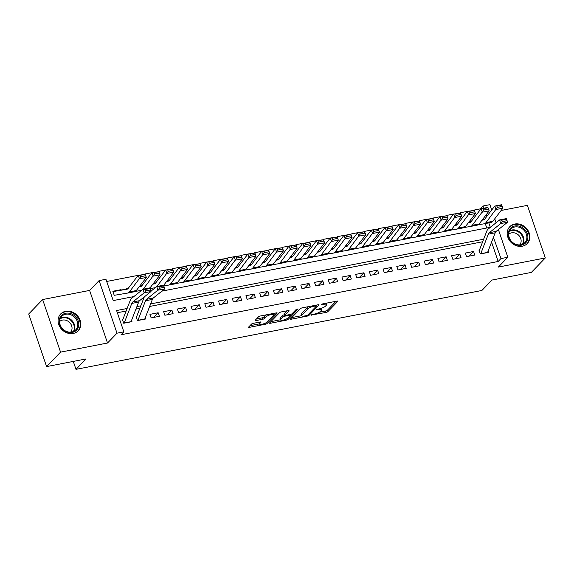 <?xml version="1.0" encoding="UTF-8"?>
<svg xmlns="http://www.w3.org/2000/svg" width="574" height="574" viewBox="0 0 574 574"><rect width="100%" height="100%" fill="white"/><g stroke="black" fill="none" stroke-linecap="round" stroke-linejoin="round"><path stroke-width="0.86" d="M311.13 315.026L325.989 312.457A1.528 0.409 161.2 0 0 327.883 311.632L337.734 301.415A1.528 0.409 161.2 0 0 337.835 301.185A1.528 0.409 161.2 0 0 336.938 301.113L322.638 303.89L321.239 304.629L323.722 304.32A4.893 1.299 161.2 0 1 326.599 304.564A4.893 1.299 161.2 0 1 326.276 305.303L325.451 306.157A4.893 1.299 161.2 0 1 319.395 308.805L316.217 309.745L318.627 309.601A4.893 1.299 161.2 0 1 321.505 309.838A4.893 1.299 161.2 0 1 321.182 310.577L320.364 311.431A4.893 1.299 161.2 0 1 314.301 314.086L311.13 315.026M73.199 333.465A12.147 10.411 44 0 0 78.164 330.818A12.147 10.411 44 0 0 78.724 317.415A12.147 10.411 44 0 0 65.651 311.295A12.147 10.411 44 0 0 60.679 313.949A12.147 10.411 44 0 0 60.127 327.345A12.147 10.411 44 0 0 73.199 333.465M522.297 246.21A12.147 10.411 44 0 0 527.262 243.555A12.147 10.411 44 0 0 527.822 230.16A12.147 10.411 44 0 0 514.749 224.032A12.147 10.411 44 0 0 509.777 226.687A12.147 10.411 44 0 0 509.224 240.09A12.147 10.411 44 0 0 522.297 246.21M259.405 322.143L259.843 323.435L260.919 322.308A1.528 0.409 161.2 0 0 261.026 322.079A1.528 0.409 161.2 0 0 260.122 322.007L253.328 323.327A1.528 0.409 161.2 0 0 251.434 324.152L248.671 327.022A1.528 0.409 161.2 0 0 248.564 327.252A1.528 0.409 161.2 0 0 249.468 327.331L265.353 324.238A1.528 0.409 161.2 0 0 267.24 323.413L277.099 313.196A1.528 0.409 161.2 0 0 277.199 312.966A1.528 0.409 161.2 0 0 276.302 312.895L260.417 315.98A1.528 0.409 161.2 0 0 258.522 316.805L255.186 320.27A1.528 0.409 161.2 0 0 255.086 320.5A1.528 0.409 161.2 0 0 255.982 320.572L262.777 319.252A1.528 0.409 161.2 0 0 264.671 318.427L266.329 316.704A4.09 1.083 161.2 0 1 270.505 314.696A4.09 1.083 161.2 0 1 273.798 314.688L275.362 313.074M259.843 323.435A4.09 1.083 161.2 0 0 259.57 324.052A4.09 1.083 161.2 0 0 262.87 324.045A4.09 1.083 161.2 0 0 267.039 322.036L273.533 315.305A4.09 1.083 161.2 0 0 273.798 314.688L273.382 313.461M46.602 366.592L28.7 314L42.641 299.549L60.55 352.142L46.602 366.592L86.028 358.937L75.99 369.34L481.887 290.473L491.932 280.069L531.359 272.406L545.3 257.956L498.332 267.082L507.818 257.252L500.959 258.587L498.167 261.479L121.064 334.75L123.855 331.858L116.996 333.185L99.094 280.593L105.953 279.265L113.207 300.582L133.857 296.571M60.55 352.142L107.517 343.015L116.996 333.185M290.53 318.886A1.528 0.409 161.2 0 0 290.43 319.115A1.528 0.409 161.2 0 0 291.327 319.194L307.212 316.109A1.528 0.409 161.2 0 0 309.106 315.277L318.957 305.067A1.528 0.409 161.2 0 0 319.058 304.83A1.528 0.409 161.2 0 0 318.161 304.758L302.276 307.843A1.528 0.409 161.2 0 0 300.381 308.676L290.53 318.886M286.283 320.177L270.397 323.262A1.528 0.409 161.2 0 1 269.5 323.184A1.528 0.409 161.2 0 1 269.601 322.954L279.452 312.737A1.528 0.409 161.2 0 1 281.346 311.912L288.141 310.591A1.528 0.409 161.2 0 1 289.045 310.663A1.528 0.409 161.2 0 1 288.944 310.893L284.948 315.04A1.528 0.409 161.2 0 0 284.848 315.269A1.528 0.409 161.2 0 0 285.744 315.341L290.25 314.466A1.528 0.409 161.2 0 0 292.144 313.641L296.306 309.329L298.193 308.963L288.177 319.345A1.528 0.409 161.2 0 1 286.283 320.177L285.945 319.201M545.3 257.956L527.398 205.363L501.152 210.464M114.047 294.814L112.841 291.262L121.071 289.662L120.626 290.114M128.289 288.256L126.553 288.593L126.725 289.095M142 285.594L140.264 285.931L140.436 286.426M155.712 282.932L153.976 283.269L154.148 283.764M169.43 280.263L167.694 280.6L167.859 281.102M183.142 277.601L181.406 277.938L181.571 278.433M196.853 274.939L195.117 275.276L195.289 275.771M210.565 272.27L208.828 272.607L209.001 273.109M224.276 269.608L222.54 269.945L222.712 270.44M237.995 266.946L236.258 267.283L236.423 267.778M251.706 264.277L249.97 264.614L250.135 265.109M265.418 261.615L263.681 261.952L263.853 262.447M279.129 258.953L277.393 259.29L277.565 259.785M292.84 256.284L291.111 256.621L291.276 257.116M306.559 253.622L304.823 253.959L304.988 254.454M320.27 250.953L318.534 251.29L318.706 251.792M333.982 248.291L332.246 248.628L332.418 249.123M347.693 245.629L345.957 245.966L346.129 246.461M361.405 242.96L359.676 243.297L359.841 243.799M375.123 240.298L373.387 240.635L373.552 241.13M388.835 237.636L387.098 237.973L387.271 238.468M402.546 234.967L400.81 235.304L400.982 235.806M416.258 232.305L414.521 232.642L414.693 233.137M429.976 229.643L428.24 229.98L428.405 230.475M443.688 226.974L441.951 227.311L442.116 227.813M457.399 224.312L455.663 224.649L455.835 225.144M479.053 250.415L480.266 253.966L488.488 252.366L488.079 251.154M466.547 256.635L474.777 255.035L473.572 251.477L465.342 253.077L466.547 256.635M452.836 259.297L461.066 257.697L459.853 254.146L451.63 255.746L452.836 259.297M439.124 261.959L447.354 260.359L446.142 256.808L437.912 258.408L439.124 261.959M425.413 264.628L433.643 263.028L432.43 259.47L424.2 261.07L425.413 264.628M411.702 267.29L419.924 265.69L418.719 262.139L410.489 263.739L411.702 267.29M397.983 269.952L406.213 268.352L405.007 264.801L396.778 266.401L397.983 269.952M384.271 272.621L392.501 271.021L391.289 267.47L383.066 269.062L384.271 272.621M370.56 275.283L378.79 273.683L377.577 270.132L369.347 271.732L370.56 275.283M356.849 277.945L365.078 276.345L363.866 272.793L355.636 274.394L356.849 277.945M343.137 280.614L351.36 279.014L350.154 275.463L341.925 277.055L343.137 280.614M329.419 283.276L337.648 281.676L336.443 278.125L328.213 279.725L329.419 283.276M315.707 285.938L323.937 284.338L322.724 280.786L314.502 282.386L315.707 285.938M301.996 288.607L310.225 287.007L309.013 283.456L300.783 285.048L301.996 288.607M288.284 291.269L296.507 289.669L295.301 286.117L287.072 287.718L288.284 291.269M274.573 293.931L282.795 292.338L281.59 288.779L273.36 290.379L274.573 293.931M260.854 296.6L269.084 295L267.871 291.449L259.649 293.041L260.854 296.6M247.143 299.262L255.373 297.662L254.16 294.11L245.937 295.71L247.143 299.262M233.431 301.924L241.661 300.331L240.449 296.772L232.219 298.372L233.431 301.924M219.72 304.593L227.943 302.993L226.737 299.441L218.507 301.034L219.72 304.593M206.009 307.255L214.231 305.655L213.026 302.103L204.796 303.703L206.009 307.255M192.29 309.917L200.52 308.324L199.307 304.765L191.085 306.365L192.29 309.917M178.579 312.586L186.808 310.986L185.596 307.434L177.373 309.027L178.579 312.586M164.867 315.248L173.097 313.648L171.884 310.096L163.655 311.696L164.867 315.248M151.156 317.91L159.378 316.317L158.173 312.758L149.943 314.358L151.156 317.91M136.232 317.02L137.444 320.579L145.667 318.979L145.258 317.766M498.167 261.479L491.581 242.12M482.662 241.754L149.635 306.466M139.841 308.367L135.923 309.128M126.129 311.029L117.347 312.737M131.539 320.428L131.955 321.641L123.726 323.241L122.52 319.689M480.467 209.467L480.266 208.879L474.167 210.07L475.48 213.506L465.406 226.622A11.681 5.166 79 0 1 463.713 227.77A11.681 5.166 79 0 1 463.656 227.778L456.911 229.091M474.734 211.792L474.21 210.414L469.41 211.347L469.934 212.724L474.734 211.792L475.48 213.506L468.621 214.841L467.315 211.397L460.456 212.732L461.761 216.168L451.695 229.284A11.681 5.166 79 0 1 450.002 230.432A11.681 5.166 79 0 1 449.944 230.447L443.2 231.752M461.022 214.454L460.499 213.083L455.699 214.009L456.222 215.386L461.022 214.454L461.761 216.168L454.909 217.503L453.604 214.066L446.744 215.393L448.05 218.838L437.984 231.953A11.681 5.166 79 0 1 436.29 233.101A11.681 5.166 79 0 1 436.233 233.109L429.488 234.422M447.311 217.123L446.787 215.745L441.987 216.678L442.511 218.055L447.311 217.123L448.05 218.838L441.191 220.165L439.885 216.728L433.033 218.063L434.339 221.499L424.265 234.615A11.681 5.166 79 0 1 422.572 235.763A11.681 5.166 79 0 1 422.514 235.771L415.777 237.084M433.592 219.785L433.069 218.407L428.276 219.34L428.792 220.717L433.592 219.785L434.339 221.499L427.479 222.834L426.173 219.39L419.321 220.725L420.627 224.161L410.554 237.277A11.681 5.166 79 0 1 408.86 238.425A11.681 5.166 79 0 1 408.803 238.44L402.058 239.745M419.881 222.447L419.357 221.076L414.557 222.009L415.081 223.379L419.881 222.447L420.627 224.161L413.768 225.496L412.462 222.059L405.603 223.386L406.909 226.83L396.842 239.946A11.681 5.166 79 0 1 395.149 241.094A11.681 5.166 79 0 1 395.091 241.102L388.347 242.415M406.17 225.116L405.646 223.738L400.846 224.671L401.37 226.048L406.17 225.116L406.909 226.83L400.056 228.158L398.751 224.721L391.891 226.056L393.197 229.492L383.131 242.608A11.681 5.166 79 0 1 381.437 243.756A11.681 5.166 79 0 1 381.38 243.763L374.635 245.076M392.458 227.778L391.934 226.4L387.134 227.333L387.658 228.71L392.458 227.778L393.197 229.492L386.345 230.827L385.032 227.383L378.18 228.717L379.486 232.154L369.419 245.27A11.681 5.166 79 0 1 367.726 246.418A11.681 5.166 79 0 1 367.669 246.433L360.924 247.738M378.747 230.439L378.223 229.069L373.423 230.002L373.947 231.372L378.747 230.439L379.486 232.154L372.626 233.489L371.321 230.052L364.468 231.379L365.774 234.823L355.701 247.939A11.681 5.166 79 0 1 354.007 249.087A11.681 5.166 79 0 1 353.95 249.094L347.213 250.407M365.028 233.109L364.504 231.731L359.711 232.664L360.228 234.041L365.028 233.109L365.774 234.823L358.915 236.151L357.609 232.714L350.75 234.048L352.063 237.485L341.989 250.601A11.681 5.166 79 0 1 340.296 251.749A11.681 5.166 79 0 1 340.238 251.756L333.494 253.069M351.317 235.771L350.793 234.393L345.993 235.326L346.517 236.703L351.317 235.771L352.063 237.485L345.204 238.82L343.898 235.376L337.038 236.71L338.344 240.147L328.278 253.263A11.681 5.166 79 0 1 326.584 254.411A11.681 5.166 79 0 1 326.527 254.426L319.783 255.731M337.605 238.432L337.082 237.062L332.281 237.995L332.805 239.365L337.605 238.432L338.344 240.147L331.492 241.482L330.186 238.045L323.327 239.372L324.633 242.816L314.566 255.932A11.681 5.166 79 0 1 312.873 257.08A11.681 5.166 79 0 1 312.816 257.087L306.071 258.4M323.894 241.102L323.37 239.724L318.57 240.657L319.094 242.034L323.894 241.102L324.633 242.816L317.781 244.144L316.468 240.707L309.616 242.041L310.921 245.478L300.855 258.594A11.681 5.166 79 0 1 299.162 259.742A11.681 5.166 79 0 1 299.104 259.749L292.36 261.062M310.182 243.763L309.659 242.386L304.859 243.319L305.382 244.696L310.182 243.763L310.921 245.478L304.062 246.813L302.756 243.369L295.904 244.703L297.21 248.14L287.136 261.263A11.681 5.166 79 0 1 285.443 262.404A11.681 5.166 79 0 1 285.386 262.418L278.648 263.724M296.464 246.425L295.94 245.055L291.147 245.988L291.664 247.358L296.464 246.425L297.21 248.14L290.351 249.475L289.045 246.038L282.186 247.365L283.499 250.809L273.425 263.925A11.681 5.166 79 0 1 271.732 265.073A11.681 5.166 79 0 1 271.674 265.08L264.93 266.393M282.752 249.094L282.229 247.717L277.429 248.65L277.952 250.027L282.752 249.094L283.499 250.809L276.639 252.137L275.333 248.7L268.474 250.034L269.78 253.471L259.713 266.587A11.681 5.166 79 0 1 258.02 267.735A11.681 5.166 79 0 1 257.963 267.742L251.218 269.055M269.041 251.756L268.517 250.379L263.717 251.312L264.241 252.689L269.041 251.756L269.78 253.471L262.928 254.806L261.622 251.362L254.763 252.696L256.069 256.133L246.002 269.256A11.681 5.166 79 0 1 244.309 270.397A11.681 5.166 79 0 1 244.251 270.411L237.507 271.717M255.33 254.418L254.806 253.048L250.006 253.981L250.529 255.351L255.33 254.418L256.069 256.133L249.216 257.468L247.903 254.031L241.051 255.358L242.357 258.802L232.291 271.918A11.681 5.166 79 0 1 230.59 273.066A11.681 5.166 79 0 1 230.533 273.073L223.795 274.386M241.611 257.087L241.094 255.71L236.294 256.643L236.818 258.02L241.611 257.087L242.357 258.802L235.498 260.137L234.192 256.693L227.34 258.027L228.646 261.464L218.572 274.58A11.681 5.166 79 0 1 216.879 275.728A11.681 5.166 79 0 1 216.821 275.735L210.084 277.048M227.9 259.749L227.376 258.372L222.576 259.305L223.099 260.682L227.9 259.749L228.646 261.464L221.786 262.799L220.481 259.355L213.621 260.689L214.934 264.133L204.861 277.249A11.681 5.166 79 0 1 203.167 278.39A11.681 5.166 79 0 1 203.11 278.404L196.365 279.71M214.188 262.411L213.664 261.041L208.864 261.974L209.388 263.344L214.188 262.411L214.934 264.133L208.075 265.461L206.769 262.024L199.91 263.351L201.216 266.795L191.149 279.911A11.681 5.166 79 0 1 189.456 281.059A11.681 5.166 79 0 1 189.398 281.066L182.654 282.379M200.477 265.08L199.953 263.703L195.153 264.636L195.677 266.013L200.477 265.08L201.216 266.795L194.364 268.13L193.058 264.686L186.198 266.02L187.504 269.457L177.438 282.573A11.681 5.166 79 0 1 175.744 283.721A11.681 5.166 79 0 1 175.687 283.728L168.943 285.041M186.765 267.742L186.241 266.365L181.441 267.297L181.965 268.675L186.765 267.742L187.504 269.457L180.652 270.792L179.339 267.348L172.487 268.682L173.793 272.126L163.719 285.242A11.681 5.166 79 0 1 163.662 285.321M173.047 270.411L172.53 269.034L167.73 269.967L168.254 271.337L173.047 270.411L173.793 272.126L166.934 273.454L165.628 270.017L158.776 271.344L160.081 274.788L150.008 287.904A11.681 5.166 79 0 1 149.95 287.983M159.335 273.073L158.811 271.696L154.011 272.628L154.535 274.006L159.335 273.073L160.081 274.788L153.222 276.123L151.916 272.679L145.057 274.013L146.37 277.45L136.296 290.566A11.681 5.166 79 0 1 134.603 291.714A11.681 5.166 79 0 1 134.546 291.728L127.801 293.034M145.624 275.735L145.1 274.358L140.3 275.29L140.824 276.668L145.624 275.735L146.37 277.45L139.511 278.785L138.205 275.341L106.699 281.468M486.774 228L485.267 223.58M483.947 219.698L483.473 218.292M471.111 221.65L469.374 221.987L469.546 222.482M121.071 289.662L121.193 290.021M73.285 361.412L75.99 369.34M107.517 343.015L89.609 290.422L42.641 299.549M89.609 290.422L99.094 280.593M480.266 208.879L483.057 205.994L489.909 204.66L491.724 209.991M127.112 308.489L116.594 310.534L123.855 331.858M500.959 258.587L493.446 237.313M483.645 239.214L150.625 303.926M140.824 305.827L136.906 306.588M494.731 218.823L496.072 222.748M498.397 229.578L507.818 257.252M161.89 291.126L490.311 227.311L488.811 222.891M486.666 216.592L486.085 214.891M483.803 208.197L483.057 205.994M493.303 237.672L493.697 237.263M473.572 251.477L469.073 256.14M459.853 254.146L455.354 258.809M446.142 256.808L441.643 261.471M432.43 259.47L427.931 264.133M418.719 262.139L414.22 266.802M405.007 264.801L400.509 269.464M391.289 267.47L386.79 272.126M377.577 270.132L373.078 274.795M363.866 272.793L359.367 277.457M350.154 275.463L345.656 280.119M336.443 278.125L331.944 282.788M322.724 280.786L318.226 285.45M309.013 283.456L304.514 288.112M295.301 286.117L290.803 290.781M281.59 288.779L277.091 293.443M267.871 291.449L263.373 296.105M254.16 294.11L249.661 298.774M240.449 296.772L235.95 301.436M226.737 299.441L222.238 304.098M213.026 302.103L208.527 306.767M199.307 304.765L194.808 309.429M185.596 307.434L181.097 312.098M171.884 310.096L167.386 314.76M158.173 312.758L153.674 317.422M321.505 309.838L321.024 308.417A4.893 1.299 161.2 0 0 321.017 308.396M319.266 312.249L325.501 311.036A1.528 0.409 161.2 0 0 327.395 310.211L335.998 301.293M316.482 305.712L317.221 304.938M291.779 317.587L301.644 315.671M306.494 315.6L307.822 315.018L316.475 306.057L313.964 306.222A4.893 1.299 161.2 0 0 307.901 308.869L301.989 315.004A4.893 1.299 161.2 0 0 301.666 315.743A4.893 1.299 161.2 0 0 304.543 315.98L306.494 315.6M308.518 306.631A4.893 1.299 161.2 0 0 307.42 307.449L307.901 308.869M301.666 315.743L301.185 314.322A4.893 1.299 161.2 0 1 301.508 313.576L307.42 307.449M280.471 319.79L270.849 321.655M287.208 310.771L284.46 313.619A1.528 0.409 161.2 0 0 284.36 313.849L284.848 315.269M291.362 314.122L290.336 315.183M280.801 319.338A4.09 1.083 161.2 0 0 280.528 319.955A4.09 1.083 161.2 0 0 283.829 319.948A4.09 1.083 161.2 0 0 287.997 317.939L290.286 315.571A1.528 0.409 161.2 0 0 290.387 315.341A1.528 0.409 161.2 0 0 289.49 315.262L284.977 316.138A1.528 0.409 161.2 0 0 283.082 316.97L280.801 319.338L280.313 317.917A4.09 1.083 161.2 0 0 280.047 318.534L280.528 319.955M280.313 317.917L282.602 315.549A1.528 0.409 161.2 0 1 284.496 314.717L284.647 314.688M259.211 322.186A4.09 1.083 161.2 0 0 259.089 322.631L259.57 324.052M266.436 314.81A4.09 1.083 161.2 0 0 265.848 315.284L266.329 316.704M256.435 318.972L262.296 317.831A1.528 0.409 161.2 0 0 264.191 317.006L265.848 315.284M249.92 325.723L259.505 323.858M482.153 220L484.191 219.663M502.157 206.461L501.64 205.083L496.84 206.016L497.357 207.393L502.157 206.461L502.903 208.175L496.044 209.51L494.738 206.073L501.597 204.739L502.903 208.175L492.829 221.291A11.681 5.166 79 0 1 491.136 222.439A11.681 5.166 79 0 1 491.079 222.454L484.341 223.76M497.357 207.393L485.977 222.626A11.681 5.166 79 0 1 484.284 223.774A11.681 5.166 79 0 1 484.226 223.781L478.221 224.793M481.995 220.208L483.502 219.957A7.785 3.444 -101 0 0 483.538 219.95A7.785 3.444 -101 0 0 484.671 219.189L494.738 206.073L496.84 206.016M469.532 222.432A5.453 2.411 79 0 1 469.991 222.224A5.453 2.411 79 0 1 470.02 222.224L470.737 222.102M480.675 253.887A5.453 2.411 -101 0 0 480.739 253.722L488.331 234.149A7.785 3.444 79 0 1 489.278 232.728L500.7 223.573L499.588 219.921L488.173 229.076A11.681 5.166 -101 0 0 486.752 231.207L479.326 250.364M501.719 220.201L499.588 219.921L506.447 218.594L507.552 222.238L500.7 223.573L502.164 221.657L506.964 220.725L506.519 219.268L501.719 220.201L502.164 221.657M487.527 252.553A5.453 2.411 -101 0 0 487.599 252.395L495.19 232.814A7.785 3.444 79 0 1 496.137 231.394L507.552 222.238L506.964 220.725M506.447 218.594L506.519 219.268M514.806 225.991A10.511 9.005 -136 0 1 527.334 233.783A10.511 9.005 -136 0 1 521.343 245.177A10.511 9.005 -136 0 1 508.815 237.385A10.511 9.005 -136 0 1 514.806 225.991M520.819 244.761A9.736 8.337 44 0 0 524.801 242.63A9.736 8.337 44 0 0 525.246 231.896A9.736 8.337 44 0 0 514.77 226.988A9.736 8.337 44 0 0 510.788 229.112A9.736 8.337 44 0 0 510.343 239.853A9.736 8.337 44 0 0 520.819 244.761M508.708 234.264A7.663 6.565 -136 0 1 511.606 232.829A7.663 6.565 -136 0 1 519.75 236.531A7.663 6.565 -136 0 1 519.728 244.897M526.215 244.488A12.068 10.339 44 0 0 526.76 243.964A12.068 10.339 44 0 0 527.312 230.655A12.068 10.339 44 0 0 514.326 224.57A12.068 10.339 44 0 0 509.389 227.204A12.068 10.339 44 0 0 508.887 227.77M75.359 316.489A10.511 9.005 -136 0 1 76.435 330.251A10.511 9.005 -136 0 1 62.595 329.196A10.511 9.005 -136 0 1 61.518 315.435A10.511 9.005 -136 0 1 75.359 316.489M62.788 329.017A9.736 8.337 44 0 0 75.703 329.892A9.736 8.337 44 0 0 74.606 317.25A9.736 8.337 44 0 0 61.691 316.374A9.736 8.337 44 0 0 62.788 329.017M59.61 321.526A7.663 6.565 -136 0 1 69.54 322.445A7.663 6.565 -136 0 1 70.631 332.152M77.117 331.743A12.068 10.339 44 0 0 77.662 331.227A12.068 10.339 44 0 0 76.306 315.549A12.068 10.339 44 0 0 60.292 314.466A12.068 10.339 44 0 0 59.789 315.026M468.441 222.669L470.479 222.325M488.445 209.13L487.922 207.752L483.121 208.685L483.645 210.062L488.445 209.13L489.191 210.845L482.332 212.172L481.026 208.735L487.886 207.401L489.191 210.845L479.118 223.96A11.681 5.166 79 0 1 477.425 225.101A11.681 5.166 79 0 1 477.367 225.116L470.63 226.429M483.645 210.062L472.266 225.288A11.681 5.166 79 0 1 470.572 226.436A11.681 5.166 79 0 1 470.515 226.45L464.51 227.455M468.284 222.877L469.79 222.619A7.785 3.444 -101 0 0 469.826 222.612A7.785 3.444 -101 0 0 470.953 221.851L481.026 208.735L483.121 208.685M455.813 225.101A5.453 2.411 79 0 1 456.28 224.893L457.026 224.764M454.73 225.331L456.768 224.986M469.934 212.724L458.547 227.957A11.681 5.166 79 0 1 456.854 229.105A11.681 5.166 79 0 1 456.796 229.112L450.798 230.124M454.572 225.539L456.079 225.288A7.785 3.444 -101 0 0 456.115 225.281A7.785 3.444 -101 0 0 457.241 224.513L467.315 211.397L474.21 210.414M442.102 227.763A5.453 2.411 79 0 1 442.561 227.555A5.453 2.411 79 0 1 442.59 227.548L443.315 227.433M467.315 211.397L469.41 211.347M441.019 227.993L443.049 227.656M456.222 215.386L444.836 230.619A11.681 5.166 79 0 1 443.142 231.767A11.681 5.166 79 0 1 443.085 231.774L437.079 232.786M440.861 228.201L442.36 227.95A7.785 3.444 -101 0 0 442.403 227.943A7.785 3.444 -101 0 0 443.53 227.182L453.604 214.066L460.499 213.083M428.391 230.425A5.453 2.411 79 0 1 428.85 230.224A5.453 2.411 79 0 1 428.878 230.217L429.596 230.095M453.604 214.066L455.699 214.009M427.307 230.662L429.338 230.317M442.511 218.055L431.124 233.281A11.681 5.166 79 0 1 429.431 234.429A11.681 5.166 79 0 1 429.374 234.443L423.368 235.448M427.149 230.87L428.649 230.612A7.785 3.444 -101 0 0 428.685 230.605A7.785 3.444 -101 0 0 429.818 229.844L439.885 216.728L446.787 215.745M414.679 233.094A5.453 2.411 79 0 1 415.138 232.886A5.453 2.411 79 0 1 415.167 232.879L415.885 232.757M439.885 216.728L441.987 216.678M413.589 233.324L415.626 232.987M428.792 220.717L417.413 235.95A11.681 5.166 79 0 1 415.719 237.098A11.681 5.166 79 0 1 415.662 237.105L409.657 238.117M413.431 233.532L414.937 233.281A7.785 3.444 -101 0 0 414.973 233.274A7.785 3.444 -101 0 0 416.107 232.506L426.173 219.39L433.069 218.407M400.961 235.756A5.453 2.411 79 0 1 401.427 235.548L402.173 235.426M426.173 219.39L428.276 219.34M399.877 235.986L401.915 235.649M415.081 223.379L403.701 238.612A11.681 5.166 79 0 1 402.008 239.76A11.681 5.166 79 0 1 401.951 239.767L395.945 240.779M399.719 236.194L401.226 235.943A7.785 3.444 -101 0 0 401.262 235.936A7.785 3.444 -101 0 0 402.388 235.175L412.462 222.059L419.357 221.076M387.249 238.418A5.453 2.411 79 0 1 387.715 238.217A5.453 2.411 79 0 1 387.737 238.21L388.462 238.088M412.462 222.059L414.557 222.009M386.166 238.655L388.203 238.31M401.37 226.048L389.983 241.274A11.681 5.166 79 0 1 388.289 242.422A11.681 5.166 79 0 1 388.232 242.436L382.234 243.441M386.008 238.863L387.515 238.605A7.785 3.444 -101 0 0 387.55 238.605A7.785 3.444 -101 0 0 388.677 237.837L398.751 224.721L405.646 223.738M373.538 241.087A5.453 2.411 79 0 1 373.997 240.879A5.453 2.411 79 0 1 374.026 240.872L374.75 240.75M398.751 224.721L400.846 224.671M372.454 241.317L374.485 240.98M387.658 228.71L376.271 243.943A11.681 5.166 79 0 1 374.578 245.091A11.681 5.166 79 0 1 374.521 245.098L368.515 246.11M372.296 241.525L373.796 241.274A7.785 3.444 -101 0 0 373.839 241.267A7.785 3.444 -101 0 0 374.966 240.499L385.032 227.383L391.934 226.4M359.826 243.749A5.453 2.411 79 0 1 360.285 243.541A5.453 2.411 79 0 1 360.314 243.541L361.032 243.419M385.032 227.383L387.134 227.333M358.743 243.986L360.773 243.641M373.947 231.372L362.56 246.605A11.681 5.166 79 0 1 360.867 247.753A11.681 5.166 79 0 1 360.809 247.76L354.804 248.772M358.578 244.187L360.085 243.936A7.785 3.444 -101 0 0 360.12 243.928A7.785 3.444 -101 0 0 361.254 243.168L371.321 230.052L378.223 229.069M346.115 246.411A5.453 2.411 79 0 1 346.574 246.21L347.32 246.081M371.321 230.052L373.423 230.002M345.024 246.648L347.062 246.303M360.228 234.041L348.849 249.267A11.681 5.166 79 0 1 347.155 250.415A11.681 5.166 79 0 1 347.098 250.429L341.092 251.434M344.866 246.856L346.373 246.605A7.785 3.444 -101 0 0 346.409 246.598A7.785 3.444 -101 0 0 347.543 245.83L357.609 232.714L364.504 231.731M332.396 249.08A5.453 2.411 79 0 1 332.863 248.872A5.453 2.411 79 0 1 332.891 248.865L333.609 248.743M357.609 232.714L359.711 232.664M331.313 249.31L333.351 248.972M346.517 236.703L335.137 251.936A11.681 5.166 79 0 1 333.444 253.084A11.681 5.166 79 0 1 333.386 253.091L327.381 254.103M331.155 249.518L332.662 249.267A7.785 3.444 -101 0 0 332.698 249.26A7.785 3.444 -101 0 0 333.824 248.492L343.898 235.376L350.793 234.393M318.685 251.742A5.453 2.411 79 0 1 319.151 251.534A5.453 2.411 79 0 1 319.173 251.534L319.897 251.412M343.898 235.376L345.993 235.326M317.601 251.979L319.632 251.634M332.805 239.365L321.418 254.598A11.681 5.166 79 0 1 319.725 255.746A11.681 5.166 79 0 1 319.668 255.753L313.669 256.765M317.444 252.18L318.943 251.929A7.785 3.444 -101 0 0 318.986 251.921A7.785 3.444 -101 0 0 320.113 251.161L330.186 238.045L337.082 237.062M305.461 254.196L306.186 254.074L305.461 254.196A5.453 2.411 79 0 0 305.433 254.203A5.453 2.411 79 0 0 304.973 254.404M330.186 238.045L332.281 237.995M303.89 254.641L305.92 254.296M319.094 242.034L307.707 257.267A11.681 5.166 79 0 1 306.014 258.408A11.681 5.166 79 0 1 305.956 258.422L299.951 259.426M303.732 254.849L305.232 254.598A7.785 3.444 -101 0 0 305.275 254.591A7.785 3.444 -101 0 0 306.401 253.823L316.468 240.707L323.37 239.724M291.262 257.073A5.453 2.411 79 0 1 291.721 256.865L292.467 256.736M316.468 240.707L318.57 240.657M290.179 257.303L292.209 256.965M305.382 244.696L293.996 259.929A11.681 5.166 79 0 1 292.302 261.077A11.681 5.166 79 0 1 292.245 261.084L286.239 262.096M290.014 257.511L291.52 257.26A7.785 3.444 -101 0 0 291.556 257.252A7.785 3.444 -101 0 0 292.69 256.485L302.756 243.369L309.659 242.386M277.551 259.735A5.453 2.411 79 0 1 278.01 259.527A5.453 2.411 79 0 1 278.038 259.527L278.756 259.405M302.756 243.369L304.859 243.319M276.46 259.972L278.498 259.627M291.664 247.358L280.284 262.591A11.681 5.166 79 0 1 278.591 263.739A11.681 5.166 79 0 1 278.534 263.746L272.528 264.757M276.302 260.173L277.809 259.922A7.785 3.444 -101 0 0 277.845 259.914A7.785 3.444 -101 0 0 278.978 259.154L289.045 246.038L295.94 245.055M263.832 262.397A5.453 2.411 79 0 1 264.298 262.196A5.453 2.411 79 0 1 264.32 262.189L265.044 262.067M289.045 246.038L291.147 245.988M262.748 262.634L264.786 262.289M277.952 250.027L266.573 265.26A11.681 5.166 79 0 1 264.872 266.401A11.681 5.166 79 0 1 264.822 266.415L258.817 267.419M262.591 262.842L264.097 262.591A7.785 3.444 -101 0 0 264.133 262.583A7.785 3.444 -101 0 0 265.26 261.816L275.333 248.7L282.229 247.717M250.608 264.851L251.333 264.729L250.608 264.851A5.453 2.411 79 0 0 250.587 264.858A5.453 2.411 79 0 0 250.121 265.066M275.333 248.7L277.429 248.65M249.037 265.296L251.068 264.958M264.241 252.689L252.854 267.922A11.681 5.166 79 0 1 251.161 269.07A11.681 5.166 79 0 1 251.103 269.077L245.105 270.089M248.879 265.504L250.379 265.253A7.785 3.444 -101 0 0 250.422 265.245A7.785 3.444 -101 0 0 251.548 264.478L261.622 251.362L268.517 250.379M236.409 267.728A5.453 2.411 79 0 1 236.868 267.52L237.614 267.398M261.622 251.362L263.717 251.312M235.326 267.965L237.356 267.62M250.529 255.351L239.143 270.584A11.681 5.166 79 0 1 237.449 271.732A11.681 5.166 79 0 1 237.392 271.739L231.387 272.75M235.168 268.166L236.667 267.914A7.785 3.444 -101 0 0 236.71 267.907A7.785 3.444 -101 0 0 237.837 267.147L247.903 254.031L254.806 253.048M222.698 270.39A5.453 2.411 79 0 1 223.157 270.189A5.453 2.411 79 0 1 223.186 270.182L223.903 270.06M247.903 254.031L250.006 253.981M221.614 270.627L223.645 270.282M236.818 258.02L225.431 273.253A11.681 5.166 79 0 1 223.738 274.394A11.681 5.166 79 0 1 223.681 274.408L217.675 275.412M221.449 270.835L222.956 270.584A7.785 3.444 -101 0 0 222.992 270.576A7.785 3.444 -101 0 0 224.125 269.809L234.192 256.693L241.094 255.71M208.986 273.059A5.453 2.411 79 0 1 209.445 272.851A5.453 2.411 79 0 1 209.474 272.844L210.192 272.722M234.192 256.693L236.294 256.643M207.896 273.289L209.933 272.951M223.099 260.682L211.72 275.915A11.681 5.166 79 0 1 210.027 277.063A11.681 5.166 79 0 1 209.969 277.07L203.964 278.081M207.738 273.497L209.245 273.246A7.785 3.444 -101 0 0 209.28 273.238A7.785 3.444 -101 0 0 210.414 272.471L220.481 259.355L227.376 258.372M195.756 275.513L196.48 275.391L195.756 275.513A5.453 2.411 79 0 0 195.734 275.513A5.453 2.411 79 0 0 195.268 275.721M220.481 259.355L222.576 259.305M194.184 275.958L196.222 275.613M209.388 263.344L198.008 278.577A11.681 5.166 79 0 1 196.308 279.725A11.681 5.166 79 0 1 196.251 279.732L190.252 280.743M194.026 276.166L195.533 275.907A7.785 3.444 -101 0 0 195.569 275.9A7.785 3.444 -101 0 0 196.695 275.14L206.769 262.024L213.664 261.041M181.556 278.39A5.453 2.411 79 0 1 182.023 278.182L182.769 278.053M206.769 262.024L208.864 261.974M180.473 278.62L182.503 278.275M195.677 266.013L184.29 281.246A11.681 5.166 79 0 1 182.597 282.386A11.681 5.166 79 0 1 182.539 282.401L176.541 283.405M180.315 278.828L181.815 278.577A7.785 3.444 -101 0 0 181.858 278.569A7.785 3.444 -101 0 0 182.984 277.802L193.058 264.686L199.953 263.703M167.845 281.052A5.453 2.411 79 0 1 168.304 280.844A5.453 2.411 79 0 1 168.333 280.837L169.05 280.715M193.058 264.686L195.153 264.636M166.761 281.282L168.792 280.944M181.965 268.675L170.578 283.908A11.681 5.166 79 0 1 168.885 285.056A11.681 5.166 79 0 1 168.828 285.063L163.834 285.902M166.603 281.49L168.103 281.238A7.785 3.444 -101 0 0 168.146 281.231A7.785 3.444 -101 0 0 169.273 280.464L179.339 267.348L186.241 266.365M154.133 283.714A5.453 2.411 79 0 1 154.593 283.506A5.453 2.411 79 0 1 154.621 283.506L155.339 283.384M179.339 267.348L181.441 267.297M153.05 283.951L155.08 283.606M155.231 287.703L155.332 287.689A11.681 5.166 79 0 1 155.174 287.718A11.681 5.166 79 0 1 155.116 287.732L150.123 288.564M168.254 271.337L156.917 286.505M152.885 284.159L154.392 283.9A7.785 3.444 -101 0 0 154.428 283.893A7.785 3.444 -101 0 0 155.561 283.133L165.628 270.017L172.53 269.034M140.91 286.168L141.627 286.046L140.91 286.168A5.453 2.411 79 0 0 140.881 286.175A5.453 2.411 79 0 0 140.422 286.383M165.628 270.017L167.73 269.967M139.331 286.613L141.369 286.268M141.627 290.344A11.681 5.166 79 0 1 141.462 290.379A11.681 5.166 79 0 1 141.405 290.394L135.399 291.398M154.535 274.006L143.206 289.167M139.173 286.821L140.68 286.57A7.785 3.444 -101 0 0 140.716 286.562A7.785 3.444 -101 0 0 141.843 285.795L151.916 272.679L158.811 271.696M126.703 289.045A5.453 2.411 79 0 1 127.17 288.837L127.916 288.715M151.916 272.679L154.011 272.628M137.853 320.5A5.453 2.411 -101 0 0 137.918 320.335L145.509 300.754A7.785 3.444 79 0 1 146.456 299.334L157.872 290.179L156.767 286.534L150.926 291.219M144.411 296.808A11.681 5.166 -101 0 0 143.93 297.82L136.504 316.97M158.898 286.813L156.767 286.534L163.626 285.199L164.731 288.851L157.872 290.179L159.342 288.27L164.135 287.337L163.698 285.881L158.898 286.813L159.342 288.27M144.705 319.166A5.453 2.411 -101 0 0 144.777 319.001L152.368 299.427A7.785 3.444 79 0 1 153.315 298.006L164.731 288.851L164.135 287.337M163.626 285.199L163.698 285.881M120.282 290.179A5.453 2.411 79 0 1 120.31 290.171A5.453 2.411 79 0 1 120.339 290.164L127.658 288.937M140.824 276.668L129.437 291.901A11.681 5.166 79 0 1 127.744 293.049A11.681 5.166 79 0 1 127.686 293.056L114.204 295.323M112.992 291.707A5.453 2.411 79 0 1 113.451 291.499A5.453 2.411 79 0 1 113.48 291.499L126.969 289.231A7.785 3.444 -101 0 0 127.005 289.224A7.785 3.444 -101 0 0 128.131 288.464L138.205 275.341L145.1 274.358M138.205 275.341L140.3 275.29M124.135 323.162A5.453 2.411 -101 0 0 124.206 322.997L131.798 303.424A7.785 3.444 79 0 1 132.745 302.003L144.16 292.848L143.055 289.196L131.64 298.351A11.681 5.166 -101 0 0 130.219 300.482L122.793 319.632M145.186 289.475L143.055 289.196L149.914 287.861L151.019 291.513L144.16 292.848L145.624 290.932L150.424 289.999L149.986 288.543L145.186 289.475L145.624 290.932M130.994 321.827A5.453 2.411 -101 0 0 131.059 321.67L138.65 302.089A7.785 3.444 79 0 1 139.597 300.668L151.019 291.513L150.424 289.999M149.914 287.861L149.986 288.543M311.524 314.76L311.689 315.241M321.705 304.206L321.871 304.686M316.618 309.479L316.776 309.96M318.419 308.999L318.627 309.601M323.514 303.718L323.722 304.32M327.395 310.211L327.883 311.632M325.501 311.036L325.989 312.457M308.704 314.107L309.106 315.277M306.99 315.463L307.212 316.109M291.04 318.355L291.327 319.194M315.707 305.232L315.915 305.842M313.756 305.612L313.964 306.222M301.508 313.576L301.989 315.004M270.11 322.423L270.397 323.262M284.46 313.619L284.948 315.04M287.768 318.154L288.177 319.345M289.282 314.66L289.49 315.262M284.496 314.717L284.977 316.138M282.602 315.549L283.082 316.97M264.191 317.006L264.671 318.427M262.296 317.831L262.777 319.252M255.695 319.74L255.982 320.572M266.838 322.222L267.24 323.413M265.023 323.284L265.353 324.238M249.181 326.491L249.468 327.331M492.829 221.291L485.977 222.626M488.331 234.149L495.19 232.814M489.278 232.728L496.137 231.394M480.739 253.722L487.599 252.395M509.561 230.834A9.736 8.337 -136 0 1 511.865 230.002A9.736 8.337 -136 0 1 521.623 233.912A9.736 8.337 -136 0 1 523.122 243.921M522.469 244.244A9.414 8.065 44 0 0 521.206 234.465A9.414 8.065 44 0 0 511.685 230.583A9.414 8.065 44 0 0 509.26 231.501M60.464 318.096A9.736 8.337 -136 0 1 71.7 320.263A9.736 8.337 -136 0 1 74.024 331.184M73.372 331.507A9.414 8.065 44 0 0 71.233 320.737A9.414 8.065 44 0 0 60.162 318.764M479.118 223.96L472.266 225.288M465.406 226.622L458.547 227.957M451.695 229.284L444.836 230.619M437.984 231.953L431.124 233.281M424.265 234.615L417.413 235.95M410.554 237.277L403.701 238.612M396.842 239.946L389.983 241.274M383.131 242.608L376.271 243.943M369.419 245.27L362.56 246.605M355.701 247.939L348.849 249.267M341.989 250.601L335.137 251.936M328.278 253.263L321.418 254.598M314.566 255.932L307.707 257.267M300.855 258.594L293.996 259.929M287.136 261.263L280.284 262.591M273.425 263.925L266.573 265.26M259.713 266.587L252.854 267.922M246.002 269.256L239.143 270.584M232.291 271.918L225.431 273.253M218.572 274.58L211.72 275.915M204.861 277.249L198.008 278.577M191.149 279.911L184.29 281.246M177.438 282.573L170.578 283.908M145.509 300.754L152.368 299.427M146.456 299.334L153.315 298.006M137.918 320.335L144.777 319.001M136.296 290.566L129.437 291.901M113.451 291.499L120.31 290.171L113.48 291.499M131.798 303.424L138.65 302.089M132.745 302.003L139.597 300.668M124.206 322.997L131.059 321.67M326.14 303.208L326.599 304.564M316.281 305.124L316.547 305.892M290.1 314.502L290.387 315.341M491.136 222.439L484.284 223.774M509.389 227.204L509.016 227.591M526.76 243.964L526.394 244.352M60.292 314.466L59.918 314.846M77.662 331.227L77.296 331.607M477.425 225.101L470.572 226.436M463.713 227.77L456.854 229.105M450.002 230.432L443.142 231.767M436.29 233.101L429.431 234.429M422.572 235.763L415.719 237.098M408.86 238.425L402.008 239.76M395.149 241.094L388.289 242.422M381.437 243.756L374.578 245.091M367.726 246.418L360.867 247.753M354.007 249.087L347.155 250.415M340.296 251.749L333.444 253.084M326.584 254.411L319.725 255.746M306.207 254.052L305.433 254.203M312.873 257.08L306.014 258.408M299.162 259.742L292.302 261.077M285.443 262.404L278.591 263.739M271.732 265.073L264.872 266.401M251.355 264.707L250.587 264.858M258.02 267.735L251.161 269.07M244.309 270.397L237.449 271.732M230.59 273.066L223.738 274.394M216.879 275.728L210.027 277.063M196.502 275.362L195.734 275.513M203.167 278.39L196.308 279.725M189.456 281.059L182.597 282.386M175.744 283.721L168.885 285.056M141.649 286.024L140.881 286.175M134.603 291.714L127.744 293.049"/></g></svg>
